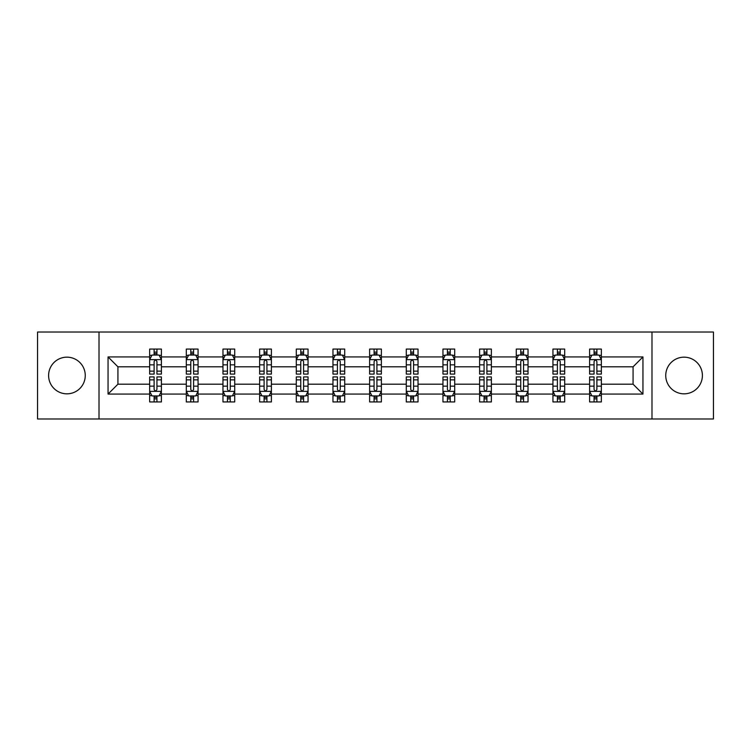 <?xml version="1.0" encoding="UTF-8"?>
<svg xmlns="http://www.w3.org/2000/svg" width="751" height="751" viewBox="0 0 751 751"><rect width="100%" height="100%" fill="white"/><g stroke="black" fill="none" stroke-linecap="round" stroke-linejoin="round"><path stroke-width="1.13" d="M684.077 357.166A18.334 18.334 0 0 0 665.743 375.5A18.334 18.334 0 0 0 684.077 393.834A18.334 18.334 0 0 0 702.401 375.5A18.334 18.334 0 0 0 684.077 357.166M66.923 357.166A18.334 18.334 0 0 0 48.599 375.5A18.334 18.334 0 0 0 66.923 393.834A18.334 18.334 0 0 0 85.257 375.5A18.334 18.334 0 0 0 66.923 357.166M651.99 418.974L713.45 418.974L713.45 332.026L651.99 332.026L651.99 418.974L99.01 418.974L99.01 332.026L37.55 332.026L37.55 418.974L99.01 418.974M601.344 394.068L601.344 384.193L633.074 384.193L642.95 394.068L601.344 394.068L601.344 401.935L596.885 401.935L596.885 395.946M651.99 332.026L99.01 332.026M589.601 394.068L564.686 394.068L564.686 384.193L589.601 384.193L589.601 401.935L601.344 401.935L601.344 395.664L599.138 395.664M564.686 394.068L564.686 401.935L560.218 401.935L560.218 395.946M552.933 394.068L528.028 394.068L528.028 384.193L552.933 384.193L552.933 401.935L564.686 401.935L564.686 395.664L562.48 395.664M528.028 394.068L528.028 401.935L523.56 401.935L523.56 395.946M516.275 394.068L491.361 394.068L491.361 384.193L516.275 384.193L516.275 401.935L528.028 401.935L528.028 395.664L525.813 395.664M491.361 394.068L491.361 401.935L486.892 401.935L486.892 395.946M479.607 394.068L454.702 394.068L454.702 384.193L479.607 384.193L479.607 401.935L491.361 401.935L491.361 395.664L489.154 395.664M454.702 394.068L454.702 401.935L450.234 401.935L450.234 395.946M442.949 394.068L418.035 394.068L418.035 384.193L442.949 384.193L442.949 401.935L454.702 401.935L454.702 395.664L452.487 395.664M418.035 394.068L418.035 401.935L413.576 401.935L413.576 395.946M406.291 394.068L381.377 394.068L381.377 384.193L406.291 384.193L406.291 401.935L418.035 401.935L418.035 395.664L415.829 395.664M381.377 394.068L381.377 401.935L376.908 401.935L376.908 395.946M369.623 394.068L344.709 394.068L344.709 384.193L369.623 384.193L369.623 401.935L381.377 401.935L381.377 395.664L379.171 395.664M344.709 394.068L344.709 401.935L340.25 401.935L340.25 395.946M332.965 394.068L308.051 394.068L308.051 384.193L332.965 384.193L332.965 401.935L344.709 401.935L344.709 395.664L342.503 395.664M308.051 394.068L308.051 401.935L303.582 401.935L303.582 395.946M296.298 394.068L271.393 394.068L271.393 384.193L296.298 384.193L296.298 401.935L308.051 401.935L308.051 395.664L305.845 395.664M271.393 394.068L271.393 401.935L266.924 401.935L266.924 395.946M259.639 394.068L234.725 394.068L234.725 384.193L259.639 384.193L259.639 401.935L271.393 401.935L271.393 395.664L269.177 395.664M234.725 394.068L234.725 401.935L230.266 401.935L230.266 395.946M222.972 394.068L198.067 394.068L198.067 384.193L222.972 384.193L222.972 401.935L234.725 401.935L234.725 395.664L232.519 395.664M198.067 394.068L198.067 401.935L193.598 401.935L193.598 395.946M186.314 394.068L161.399 394.068L161.399 384.193L186.314 384.193L186.314 401.935L198.067 401.935L198.067 395.664L195.851 395.664M161.399 394.068L161.399 401.935L156.94 401.935L156.94 395.946M149.656 394.068L108.05 394.068L108.05 356.932L149.656 356.932L149.656 366.807L117.926 366.807L117.926 384.193L149.656 384.193L149.656 401.935L161.399 401.935L161.399 395.664L159.193 395.664M151.862 355.336L149.656 355.336L149.656 349.065L149.656 356.932M154.115 355.054L154.115 349.065L149.656 349.065L161.399 349.065L161.399 356.932L186.314 356.932L186.314 349.065L198.067 349.065L198.067 356.932L222.972 356.932L222.972 349.065L234.725 349.065L234.725 356.932L259.639 356.932L259.639 349.065L271.393 349.065L271.393 356.932L296.298 356.932L296.298 349.065L308.051 349.065L308.051 356.932L332.965 356.932L332.965 349.065L344.709 349.065L344.709 356.932L369.623 356.932L369.623 349.065L381.377 349.065L381.377 356.932L406.291 356.932L406.291 349.065L418.035 349.065L418.035 356.932L442.949 356.932L442.949 349.065L454.702 349.065L454.702 356.932L479.607 356.932L479.607 349.065L491.361 349.065L491.361 356.932L516.275 356.932L516.275 349.065L528.028 349.065L528.028 356.932L552.933 356.932L552.933 349.065L564.686 349.065L564.686 356.932L589.601 356.932L589.601 349.065L601.344 349.065L601.344 356.932L642.95 356.932L642.95 394.068M589.601 356.932L589.601 366.807L564.686 366.807L564.686 356.932M552.933 356.932L552.933 366.807L528.028 366.807L528.028 356.932M516.275 356.932L516.275 366.807L491.361 366.807L491.361 356.932M479.607 356.932L479.607 366.807L454.702 366.807L454.702 356.932M442.949 356.932L442.949 366.807L418.035 366.807L418.035 356.932M406.291 356.932L406.291 366.807L381.377 366.807L381.377 356.932M369.623 356.932L369.623 366.807L344.709 366.807L344.709 356.932M332.965 356.932L332.965 366.807L308.051 366.807L308.051 356.932M296.298 356.932L296.298 366.807L271.393 366.807L271.393 356.932M259.639 356.932L259.639 366.807L234.725 366.807L234.725 356.932M222.972 356.932L222.972 366.807L198.067 366.807L198.067 356.932M186.314 356.932L186.314 366.807L161.399 366.807L161.399 356.932M108.05 356.932L117.926 366.807M633.074 384.193L633.074 366.807L601.344 366.807L601.344 356.932M594.06 354.932L596.885 354.932M557.402 354.932L560.218 354.932M520.734 354.932L523.56 354.932M484.076 354.932L486.892 354.932M447.418 354.932L450.234 354.932M410.75 354.932L413.576 354.932M374.092 354.932L376.908 354.932M337.424 354.932L340.25 354.932M300.766 354.932L303.582 354.932M264.108 354.932L266.924 354.932M227.44 354.932L230.266 354.932M190.782 354.932L193.598 354.932M154.115 354.932L156.94 354.932M154.115 396.068L156.94 396.068M190.782 396.068L193.598 396.068M227.44 396.068L230.266 396.068M264.108 396.068L266.924 396.068M300.766 396.068L303.582 396.068M337.424 396.068L340.25 396.068M374.092 396.068L376.908 396.068M410.75 396.068L413.576 396.068M447.418 396.068L450.234 396.068M484.076 396.068L486.892 396.068M520.734 396.068L523.56 396.068M557.402 396.068L560.218 396.068M594.06 396.068L596.885 396.068M117.926 384.193L108.05 394.068M642.95 356.932L633.074 366.807M156.94 352.116L154.115 352.116M149.656 371.144L149.656 374.092L154.115 374.092L154.115 371.144L149.656 371.144L149.656 366.807M161.399 366.807L161.399 374.092L156.94 374.092L156.94 361.513C156.001 359.71 155.063 359.71 154.115 361.513L154.115 371.144M159.193 355.336L161.399 355.336L161.399 349.065L156.94 349.065L156.94 355.054M161.399 359.757L159.052 355.054L152.002 355.054L149.656 359.757M154.115 398.884L156.94 398.884M161.399 379.856L161.399 376.908L156.94 376.908L156.94 379.856L161.399 379.856L161.399 384.193M149.656 384.193L149.656 376.908L154.115 376.908L154.115 389.487C155.053 391.29 155.992 391.29 156.94 389.487L156.94 379.856M151.862 395.664L149.656 395.664L149.656 401.935L154.115 401.935L154.115 395.946M149.656 391.243L152.002 395.946L159.052 395.946L161.399 391.243M193.598 352.116L190.782 352.116M188.52 355.336L186.314 355.336L186.314 349.065L190.782 349.065L190.782 355.054M186.314 371.144L186.314 374.092L190.782 374.092L190.782 371.144L186.314 371.144L186.314 366.807M198.067 366.807L198.067 374.092L193.598 374.092L193.598 361.513C192.66 359.71 191.721 359.71 190.782 361.513L190.782 371.144M195.851 355.336L198.067 355.336L198.067 349.065L193.598 349.065L193.598 355.054M198.067 359.757L195.711 355.054L188.661 355.054L186.314 359.757M230.266 352.116L227.44 352.116M225.187 355.336L222.972 355.336L222.972 349.065L227.44 349.065L227.44 355.054M222.972 371.144L222.972 374.092L227.44 374.092L227.44 371.144L222.972 371.144L222.972 366.807M234.725 366.807L234.725 374.092L230.266 374.092L230.266 361.513C229.327 359.71 228.379 359.71 227.44 361.513L227.44 371.144M232.519 355.336L234.725 355.336L234.725 349.065L230.266 349.065L230.266 355.054M234.725 359.757L232.378 355.054L225.328 355.054L222.972 359.757M190.782 398.884L193.598 398.884M198.067 379.856L198.067 376.908L193.598 376.908L193.598 379.856L198.067 379.856L198.067 384.193M186.314 384.193L186.314 376.908L190.782 376.908L190.782 389.487C191.721 391.29 192.66 391.29 193.598 389.487L193.598 379.856M188.52 395.664L186.314 395.664L186.314 401.935L190.782 401.935L190.782 395.946M186.314 391.243L188.661 395.946L195.711 395.946L198.067 391.243M227.44 398.884L230.266 398.884M234.725 379.856L234.725 376.908L230.266 376.908L230.266 379.856L234.725 379.856L234.725 384.193M222.972 384.193L222.972 376.908L227.44 376.908L227.44 389.487C228.379 391.29 229.318 391.29 230.266 389.487L230.266 379.856M225.187 395.664L222.972 395.664L222.972 401.935L227.44 401.935L227.44 395.946M222.972 391.243L225.328 395.946L232.378 395.946L234.725 391.243M266.924 352.116L264.108 352.116M261.846 355.336L259.639 355.336L259.639 349.065L264.108 349.065L264.108 355.054M259.639 371.144L259.639 374.092L264.108 374.092L264.108 371.144L259.639 371.144L259.639 366.807M271.393 366.807L271.393 374.092L266.924 374.092L266.924 361.513C265.985 359.71 265.047 359.71 264.108 361.513L264.108 371.144M269.177 355.336L271.393 355.336L271.393 349.065L266.924 349.065L266.924 355.054M271.393 359.757L269.036 355.054L261.986 355.054L259.639 359.757M264.108 398.884L266.924 398.884M271.393 379.856L271.393 376.908L266.924 376.908L266.924 379.856L271.393 379.856L271.393 384.193M259.639 384.193L259.639 376.908L264.108 376.908L264.108 389.487C265.047 391.29 265.985 391.29 266.924 389.487L266.924 379.856M261.846 395.664L259.639 395.664L259.639 401.935L264.108 401.935L264.108 395.946M259.639 391.243L261.986 395.946L269.036 395.946L271.393 391.243M303.582 352.116L300.766 352.116M298.513 355.336L296.298 355.336L296.298 349.065L300.766 349.065L300.766 355.054M296.298 371.144L296.298 374.092L300.766 374.092L300.766 371.144L296.298 371.144L296.298 366.807M308.051 366.807L308.051 374.092L303.582 374.092L303.582 361.513C302.644 359.71 301.705 359.71 300.766 361.513L300.766 371.144M305.845 355.336L308.051 355.336L308.051 349.065L303.582 349.065L303.582 355.054M308.051 359.757L305.704 355.054L298.654 355.054L296.298 359.757M300.766 398.884L303.582 398.884M308.051 379.856L308.051 376.908L303.582 376.908L303.582 379.856L308.051 379.856L308.051 384.193M296.298 384.193L296.298 376.908L300.766 376.908L300.766 389.487C301.705 391.29 302.644 391.29 303.582 389.487L303.582 379.856M298.513 395.664L296.298 395.664L296.298 401.935L300.766 401.935L300.766 395.946M296.298 391.243L298.654 395.946L305.704 395.946L308.051 391.243M340.25 352.116L337.424 352.116M335.171 355.336L332.965 355.336L332.965 349.065L337.424 349.065L337.424 355.054M332.965 371.144L332.965 374.092L337.424 374.092L337.424 371.144L332.965 371.144L332.965 366.807M344.709 366.807L344.709 374.092L340.25 374.092L340.25 361.513C339.311 359.71 338.372 359.71 337.424 361.513L337.424 371.144M342.503 355.336L344.709 355.336L344.709 349.065L340.25 349.065L340.25 355.054M344.709 359.757L342.362 355.054L335.312 355.054L332.965 359.757M337.424 398.884L340.25 398.884M344.709 379.856L344.709 376.908L340.25 376.908L340.25 379.856L344.709 379.856L344.709 384.193M332.965 384.193L332.965 376.908L337.424 376.908L337.424 389.487C338.363 391.29 339.311 391.29 340.25 389.487L340.25 379.856M335.171 395.664L332.965 395.664L332.965 401.935L337.424 401.935L337.424 395.946M332.965 391.243L335.312 395.946L342.362 395.946L344.709 391.243M376.908 352.116L374.092 352.116M371.829 355.336L369.623 355.336L369.623 349.065L374.092 349.065L374.092 355.054M369.623 371.144L369.623 374.092L374.092 374.092L374.092 371.144L369.623 371.144L369.623 366.807M381.377 366.807L381.377 374.092L376.908 374.092L376.908 361.513C375.969 359.71 375.031 359.71 374.092 361.513L374.092 371.144M379.171 355.336L381.377 355.336L381.377 349.065L376.908 349.065L376.908 355.054M381.377 359.757L379.03 355.054L371.97 355.054L369.623 359.757M374.092 398.884L376.908 398.884M381.377 379.856L381.377 376.908L376.908 376.908L376.908 379.856L381.377 379.856L381.377 384.193M369.623 384.193L369.623 376.908L374.092 376.908L374.092 389.487C375.031 391.29 375.969 391.29 376.908 389.487L376.908 379.856M371.829 395.664L369.623 395.664L369.623 401.935L374.092 401.935L374.092 395.946M369.623 391.243L371.97 395.946L379.03 395.946L381.377 391.243M413.576 352.116L410.75 352.116M408.497 355.336L406.291 355.336L406.291 349.065L410.75 349.065L410.75 355.054M406.291 371.144L406.291 374.092L410.75 374.092L410.75 371.144L406.291 371.144L406.291 366.807M418.035 366.807L418.035 374.092L413.576 374.092L413.576 361.513C412.637 359.71 411.689 359.71 410.75 361.513L410.75 371.144M415.829 355.336L418.035 355.336L418.035 349.065L413.576 349.065L413.576 355.054M418.035 359.757L415.688 355.054L408.638 355.054L406.291 359.757M410.75 398.884L413.576 398.884M418.035 379.856L418.035 376.908L413.576 376.908L413.576 379.856L418.035 379.856L418.035 384.193M406.291 384.193L406.291 376.908L410.75 376.908L410.75 389.487C411.689 391.29 412.628 391.29 413.576 389.487L413.576 379.856M408.497 395.664L406.291 395.664L406.291 401.935L410.75 401.935L410.75 395.946M406.291 391.243L408.638 395.946L415.688 395.946L418.035 391.243M450.234 352.116L447.418 352.116M445.155 355.336L442.949 355.336L442.949 349.065L447.418 349.065L447.418 355.054M442.949 371.144L442.949 374.092L447.418 374.092L447.418 371.144L442.949 371.144L442.949 366.807M454.702 366.807L454.702 374.092L450.234 374.092L450.234 361.513C449.295 359.71 448.356 359.71 447.418 361.513L447.418 371.144M452.487 355.336L454.702 355.336L454.702 349.065L450.234 349.065L450.234 355.054M454.702 359.757L452.346 355.054L445.296 355.054L442.949 359.757M447.418 398.884L450.234 398.884M454.702 379.856L454.702 376.908L450.234 376.908L450.234 379.856L454.702 379.856L454.702 384.193M442.949 384.193L442.949 376.908L447.418 376.908L447.418 389.487C448.356 391.29 449.295 391.29 450.234 389.487L450.234 379.856M445.155 395.664L442.949 395.664L442.949 401.935L447.418 401.935L447.418 395.946M442.949 391.243L445.296 395.946L452.346 395.946L454.702 391.243M486.892 352.116L484.076 352.116M481.823 355.336L479.607 355.336L479.607 349.065L484.076 349.065L484.076 355.054M479.607 371.144L479.607 374.092L484.076 374.092L484.076 371.144L479.607 371.144L479.607 366.807M491.361 366.807L491.361 374.092L486.892 374.092L486.892 361.513C485.953 359.71 485.015 359.71 484.076 361.513L484.076 371.144M489.154 355.336L491.361 355.336L491.361 349.065L486.892 349.065L486.892 355.054M491.361 359.757L489.014 355.054L481.964 355.054L479.607 359.757M523.56 352.116L520.734 352.116M518.481 355.336L516.275 355.336L516.275 349.065L520.734 349.065L520.734 355.054M516.275 371.144L516.275 374.092L520.734 374.092L520.734 371.144L516.275 371.144L516.275 366.807M528.028 366.807L528.028 374.092L523.56 374.092L523.56 361.513C522.621 359.71 521.682 359.71 520.734 361.513L520.734 371.144M525.813 355.336L528.028 355.336L528.028 349.065L523.56 349.065L523.56 355.054M528.028 359.757L525.672 355.054L518.622 355.054L516.275 359.757M560.218 352.116L557.402 352.116M555.149 355.336L552.933 355.336L552.933 349.065L557.402 349.065L557.402 355.054M552.933 371.144L552.933 374.092L557.402 374.092L557.402 371.144L552.933 371.144L552.933 366.807M564.686 366.807L564.686 374.092L560.218 374.092L560.218 361.513C559.279 359.71 558.34 359.71 557.402 361.513L557.402 371.144M562.48 355.336L564.686 355.336L564.686 349.065L560.218 349.065L560.218 355.054M564.686 359.757L562.339 355.054L555.289 355.054L552.933 359.757M484.076 398.884L486.892 398.884M491.361 379.856L491.361 376.908L486.892 376.908L486.892 379.856L491.361 379.856L491.361 384.193M479.607 384.193L479.607 376.908L484.076 376.908L484.076 389.487C485.015 391.29 485.953 391.29 486.892 389.487L486.892 379.856M481.823 395.664L479.607 395.664L479.607 401.935L484.076 401.935L484.076 395.946M479.607 391.243L481.964 395.946L489.014 395.946L491.361 391.243M520.734 398.884L523.56 398.884M528.028 379.856L528.028 376.908L523.56 376.908L523.56 379.856L528.028 379.856L528.028 384.193M516.275 384.193L516.275 376.908L520.734 376.908L520.734 389.487C521.673 391.29 522.621 391.29 523.56 389.487L523.56 379.856M518.481 395.664L516.275 395.664L516.275 401.935L520.734 401.935L520.734 395.946M516.275 391.243L518.622 395.946L525.672 395.946L528.028 391.243M557.402 398.884L560.218 398.884M564.686 379.856L564.686 376.908L560.218 376.908L560.218 379.856L564.686 379.856L564.686 384.193M552.933 384.193L552.933 376.908L557.402 376.908L557.402 389.487C558.34 391.29 559.279 391.29 560.218 389.487L560.218 379.856M555.149 395.664L552.933 395.664L552.933 401.935L557.402 401.935L557.402 395.946M552.933 391.243L555.289 395.946L562.339 395.946L564.686 391.243M596.885 352.116L594.06 352.116M591.807 355.336L589.601 355.336L589.601 349.065L594.06 349.065L594.06 355.054M589.601 371.144L589.601 374.092L594.06 374.092L594.06 371.144L589.601 371.144L589.601 366.807M601.344 366.807L601.344 374.092L596.885 374.092L596.885 361.513C595.947 359.71 595.008 359.71 594.06 361.513L594.06 371.144M599.138 355.336L601.344 355.336L601.344 349.065L596.885 349.065L596.885 355.054M601.344 359.757L598.998 355.054L591.948 355.054L589.601 359.757M594.06 398.884L596.885 398.884M601.344 379.856L601.344 376.908L596.885 376.908L596.885 379.856L601.344 379.856L601.344 384.193M589.601 384.193L589.601 376.908L594.06 376.908L594.06 389.487C594.999 391.29 595.937 391.29 596.885 389.487L596.885 379.856M591.807 395.664L589.601 395.664L589.601 401.935L594.06 401.935L594.06 395.946M589.601 391.243L591.948 395.946L598.998 395.946L601.344 391.243M161.343 359.635L149.712 359.635M161.399 371.144L156.94 371.144M154.115 364.845L149.656 364.845M161.399 364.845L156.94 364.845M156.94 353.608L154.115 353.608M149.712 391.365L161.343 391.365M149.656 379.856L154.115 379.856M156.94 386.155L161.399 386.155M149.656 386.155L154.115 386.155M154.115 397.392L156.94 397.392M198.001 359.635L186.37 359.635M198.067 371.144L193.598 371.144M190.782 364.845L186.314 364.845M198.067 364.845L193.598 364.845M193.598 353.608L190.782 353.608M234.669 359.635L223.038 359.635M234.725 371.144L230.266 371.144M227.44 364.845L222.972 364.845M234.725 364.845L230.266 364.845M230.266 353.608L227.44 353.608M186.37 391.365L198.001 391.365M186.314 379.856L190.782 379.856M193.598 386.155L198.067 386.155M186.314 386.155L190.782 386.155M190.782 397.392L193.598 397.392M223.038 391.365L234.669 391.365M222.972 379.856L227.44 379.856M230.266 386.155L234.725 386.155M222.972 386.155L227.44 386.155M227.44 397.392L230.266 397.392M271.327 359.635L259.696 359.635M271.393 371.144L266.924 371.144M264.108 364.845L259.639 364.845M271.393 364.845L266.924 364.845M266.924 353.608L264.108 353.608M259.696 391.365L271.327 391.365M259.639 379.856L264.108 379.856M266.924 386.155L271.393 386.155M259.639 386.155L264.108 386.155M264.108 397.392L266.924 397.392M307.994 359.635L296.363 359.635M308.051 371.144L303.582 371.144M300.766 364.845L296.298 364.845M308.051 364.845L303.582 364.845M303.582 353.608L300.766 353.608M296.363 391.365L307.994 391.365M296.298 379.856L300.766 379.856M303.582 386.155L308.051 386.155M296.298 386.155L300.766 386.155M300.766 397.392L303.582 397.392M344.653 359.635L333.022 359.635M344.709 371.144L340.25 371.144M337.424 364.845L332.965 364.845M344.709 364.845L340.25 364.845M340.25 353.608L337.424 353.608M333.022 391.365L344.653 391.365M332.965 379.856L337.424 379.856M340.25 386.155L344.709 386.155M332.965 386.155L337.424 386.155M337.424 397.392L340.25 397.392M381.32 359.635L369.68 359.635M381.377 371.144L376.908 371.144M374.092 364.845L369.623 364.845M381.377 364.845L376.908 364.845M376.908 353.608L374.092 353.608M369.68 391.365L381.32 391.365M369.623 379.856L374.092 379.856M376.908 386.155L381.377 386.155M369.623 386.155L374.092 386.155M374.092 397.392L376.908 397.392M417.978 359.635L406.347 359.635M418.035 371.144L413.576 371.144M410.75 364.845L406.291 364.845M418.035 364.845L413.576 364.845M413.576 353.608L410.75 353.608M406.347 391.365L417.978 391.365M406.291 379.856L410.75 379.856M413.576 386.155L418.035 386.155M406.291 386.155L410.75 386.155M410.75 397.392L413.576 397.392M454.637 359.635L443.006 359.635M454.702 371.144L450.234 371.144M447.418 364.845L442.949 364.845M454.702 364.845L450.234 364.845M450.234 353.608L447.418 353.608M443.006 391.365L454.637 391.365M442.949 379.856L447.418 379.856M450.234 386.155L454.702 386.155M442.949 386.155L447.418 386.155M447.418 397.392L450.234 397.392M491.304 359.635L479.673 359.635M491.361 371.144L486.892 371.144M484.076 364.845L479.607 364.845M491.361 364.845L486.892 364.845M486.892 353.608L484.076 353.608M527.962 359.635L516.331 359.635M528.028 371.144L523.56 371.144M520.734 364.845L516.275 364.845M528.028 364.845L523.56 364.845M523.56 353.608L520.734 353.608M564.63 359.635L552.999 359.635M564.686 371.144L560.218 371.144M557.402 364.845L552.933 364.845M564.686 364.845L560.218 364.845M560.218 353.608L557.402 353.608M479.673 391.365L491.304 391.365M479.607 379.856L484.076 379.856M486.892 386.155L491.361 386.155M479.607 386.155L484.076 386.155M484.076 397.392L486.892 397.392M516.331 391.365L527.962 391.365M516.275 379.856L520.734 379.856M523.56 386.155L528.028 386.155M516.275 386.155L520.734 386.155M520.734 397.392L523.56 397.392M552.999 391.365L564.63 391.365M552.933 379.856L557.402 379.856M560.218 386.155L564.686 386.155M552.933 386.155L557.402 386.155M557.402 397.392L560.218 397.392M601.288 359.635L589.657 359.635M601.344 371.144L596.885 371.144M594.06 364.845L589.601 364.845M601.344 364.845L596.885 364.845M596.885 353.608L594.06 353.608M589.657 391.365L601.288 391.365M589.601 379.856L594.06 379.856M596.885 386.155L601.344 386.155M589.601 386.155L594.06 386.155M594.06 397.392L596.885 397.392"/></g></svg>
